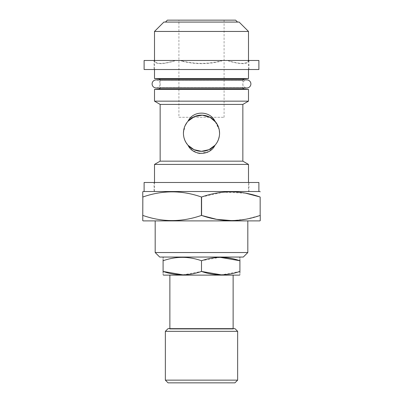 <?xml version="1.0" encoding="UTF-8"?>
<svg xmlns="http://www.w3.org/2000/svg" width="403" height="403" viewBox="0 0 403 403"><rect width="100%" height="100%" fill="white"/><g stroke="black" fill="none" stroke-linecap="round" stroke-linejoin="round"><path stroke-width="0.3" stroke-dasharray="2.02 1.51" d="M156.132 87.955A4.02 4.02 0 0 0 160.152 83.935A4.02 4.02 0 0 0 156.132 79.91L246.868 79.91A4.02 4.02 0 0 0 242.848 83.935A4.02 4.02 0 0 0 246.868 87.955L156.132 87.955M154.052 69.517L248.948 69.517L154.052 69.517L154.052 60.48L173.884 60.48L173.884 61.034C162.842 64.148 156.47 64.148 154.762 61.034L154.762 60.48M220.622 61.034L220.622 60.48L182.378 60.48L182.378 61.034C195.128 64.148 207.872 64.148 220.622 61.034L221.71 61.034C208.235 64.49 194.765 64.49 181.29 61.034L181.29 60.48L154.052 60.48M221.71 61.034L221.71 60.48L220.622 60.48M248.948 69.517L248.948 60.48L221.71 60.48M248.495 191.526L154.505 191.526L248.495 191.526L248.495 182.488M154.505 191.526L154.505 182.488M185.874 124.154L188.02 121.192A18.075 18.075 0 0 1 214.98 121.192L219.272 129.927M219.242 136.688L219.575 133.237C219.665 123.368 211.374 115.082 201.515 115.157C191.581 115.082 183.33 123.414 183.425 133.237L185.168 125.494M219.242 129.771L215.988 122.426M214.98 121.192C209.827 110.397 193.082 110.513 188.02 121.192L187.098 122.311M185.073 125.691L183.975 128.809M183.607 130.678L183.425 133.237L184.04 137.907M160.097 79.91A1.355 1.355 0 0 1 160.152 80.293L160.152 87.663L242.848 87.663L160.152 87.663A1.355 1.355 0 0 1 160.122 87.955M242.903 79.91A1.355 1.355 0 0 0 242.848 80.293L242.848 87.663A1.355 1.355 0 0 0 242.878 87.955M248.238 60.48L229.116 60.48L229.116 61.034C240.158 64.148 246.53 64.148 248.238 61.034L248.238 60.48L248.948 60.48M248.495 69.517L248.495 60.48M154.505 69.517L154.505 60.48M165.462 22.069L237.538 22.069L165.462 22.069M178.907 117.303L224.093 117.303L178.907 117.303L178.907 20.15L224.093 20.15L178.907 20.15M224.093 117.303L224.093 20.15M154.052 191.526L248.948 191.526L154.052 191.526L154.052 182.488L248.948 182.488L154.052 182.488M248.948 191.526L248.948 182.488M144.113 191.526L258.887 191.526L144.113 191.526M155.18 220.899L247.82 220.899L155.18 220.899M233.584 328.621L169.416 328.621L233.584 328.621L233.13 329.075L169.87 329.075L233.13 329.075L233.13 328.621M169.87 275.128L233.13 275.128L169.87 275.128M169.416 328.621L169.87 329.075L169.87 328.621M234.939 328.621L168.061 328.621M237.649 331.337L165.351 331.337M237.649 380.14L165.351 380.14M234.939 382.85L168.061 382.85M239.458 275.128L163.542 275.128M239.911 260.741L239.911 271.436L221.423 274.861M239.911 274.866L239.911 272.599M201.5 257.054L239.458 257.054L201.5 257.054M239.911 259.582L239.911 257.467M163.089 271.436L163.089 260.741C175.859 256.237 188.664 256.237 201.5 260.741L219.988 257.316M259.794 191.526L143.206 191.526M163.089 257.467L163.089 259.582M183.012 274.861L201.5 271.436L201.5 260.741M163.089 272.599L163.089 274.71M201.414 215.424L201.586 197.007L201.414 215.424C181.939 222.275 162.414 222.275 142.843 215.424L142.753 197.007L142.753 220.637M260.157 215.424L260.157 197.007L260.157 215.424L246.228 219.126L232.027 220.632M201.586 197.007L223.403 192.155L245.679 193.193M142.843 197.007C162.313 190.151 181.839 190.151 201.414 197.007M259.794 220.899L143.206 220.899M247.82 252.53L155.18 252.53M243.301 257.054L159.699 257.054M258.887 182.488L144.113 182.488M235.619 20.15L167.381 20.15M239.12 22.069L163.88 22.069M248.495 31.449L154.505 31.449M248.495 78.555L154.505 78.555M248.495 89.401L154.505 89.401M248.495 101.153L154.505 101.153M184.77 140.078L188.02 145.276C185.032 141.891 183.501 137.876 183.425 133.237C183.345 143.11 191.621 151.372 201.48 151.311C212.507 150.264 218.537 144.239 219.575 133.237C219.504 137.856 217.973 141.866 214.98 145.276L215.766 144.334M216.708 143.005L218.471 139.448M242.848 104.412L160.152 104.412M199.989 153.488L208.724 151.563L214.98 145.276A18.075 18.075 0 0 1 188.02 145.276L192.055 150.002L197.535 152.984M242.848 161.155L160.152 161.155M248.495 164.414L154.505 164.414M182.378 60.48L181.29 60.48M181.29 61.034L182.378 61.034M173.884 60.48L229.116 60.48M154.762 61.034L154.218 61.034C155.775 64.49 162.51 64.49 174.428 61.034L174.428 60.48M174.428 61.034L173.884 61.034M229.116 61.034L228.572 61.034C240.49 64.49 247.225 64.49 248.782 61.034L248.782 60.48M248.782 61.034L248.238 61.034M228.572 61.034L228.572 60.48M154.218 61.034L154.218 60.48M258.887 69.517L144.113 69.517M258.887 60.48L144.113 60.48M244.087 89.018L158.913 89.018M160.152 80.293L242.848 80.293L160.152 80.293M244.087 78.943L158.913 78.943"/><path stroke-width="0.6" d="M152.107 83.935A4.02 4.02 0 0 0 156.132 87.955L246.868 87.955A4.02 4.02 0 0 0 250.893 83.935A4.02 4.02 0 0 0 246.868 79.91L156.132 79.91A4.02 4.02 0 0 0 152.107 83.935M144.113 69.517L258.887 69.517L258.887 60.48L144.113 60.48L144.113 69.517M248.495 182.488L248.495 164.414L154.505 164.414L154.505 182.488M154.505 164.414L160.152 161.155L242.848 161.155L248.495 164.414M214.98 121.192C209.903 110.503 193.188 110.397 188.02 121.192C185.032 124.577 183.501 128.592 183.425 133.237C183.496 137.856 185.027 141.866 188.02 145.276C193.077 155.956 209.827 156.072 214.98 145.276C217.968 141.891 219.499 137.876 219.575 133.237C219.504 128.612 217.973 124.603 214.98 121.192A18.075 18.075 0 0 0 188.02 121.192L194.412 116.608L202.346 115.177L210.059 117.313L215.988 122.426M242.848 161.155L242.848 104.412L248.495 101.153L248.495 89.401L154.505 89.401L154.505 101.153L248.495 101.153M160.152 161.155L160.152 104.412L242.848 104.412M219.272 129.927L219.575 133.237L219.242 129.771M185.168 125.494L185.874 124.154M187.098 122.311L185.073 125.691M183.975 128.809L183.607 130.678M160.152 104.412L154.505 101.153M160.122 87.955A1.355 1.355 0 0 1 158.913 89.018L154.505 89.401M242.878 87.955A1.355 1.355 0 0 0 244.087 89.018L248.495 89.401M158.913 78.943L244.087 78.943L248.495 78.555L154.505 78.555L158.913 78.943A1.355 1.355 0 0 1 160.097 79.91M244.087 78.943A1.355 1.355 0 0 0 242.903 79.91M248.495 78.555L248.495 69.517M248.495 60.48L248.495 31.449L154.505 31.449L154.505 60.48M154.505 78.555L154.505 69.517M154.505 31.449L163.88 22.069L239.12 22.069L248.495 31.449M165.462 22.069L167.381 20.15L235.619 20.15L237.538 22.069M258.887 191.526L258.887 182.488L144.113 182.488L144.113 191.526M247.82 252.53L155.18 252.53L159.699 257.054L243.301 257.054L247.82 252.53L247.82 220.899M155.18 252.53L155.18 220.899M142.753 215.424L142.843 197.007L142.753 220.637L143.206 220.899L259.794 220.899L260.247 220.637L260.247 215.424L260.247 220.637M260.157 215.424L260.157 197.007C240.687 190.151 221.161 190.151 201.586 197.007L201.586 215.424C221.061 222.275 240.586 222.275 260.157 215.424L260.157 197.007L245.679 193.193M142.843 215.424C162.313 222.275 181.839 222.275 201.414 215.424L216.628 219.333L232.027 220.632M142.753 191.788L142.753 197.007L142.753 191.788L143.206 191.526L259.794 191.526L260.247 191.788M201.414 215.424L201.414 197.007C181.939 190.151 162.414 190.151 142.843 197.007M233.13 328.621L233.13 275.128M169.87 328.621L169.87 275.128M165.351 331.337L168.061 328.621L234.939 328.621L237.649 331.337L165.356 331.337L165.351 380.14L237.649 380.14L237.649 331.337M165.351 380.14L168.061 382.85L234.939 382.85L237.649 380.14M163.089 274.71L163.542 275.128L239.458 275.128L239.911 274.866M221.423 274.861L201.5 271.436C214.27 275.939 227.075 275.939 239.911 271.436C239.911 275.939 239.911 275.939 239.911 271.436L239.911 260.741C227.141 256.237 214.336 256.237 201.5 260.741C188.73 256.237 175.925 256.237 163.089 260.741C163.089 256.237 163.089 256.237 163.089 260.741L163.089 259.582M239.911 272.599L239.911 271.436M219.988 257.316L239.911 260.741C239.911 256.237 239.911 256.237 239.911 260.741L239.911 259.582M239.911 257.467L239.458 257.054M163.542 257.054L163.089 257.467M183.012 274.861L163.089 271.436L163.089 260.741M163.089 272.599L163.089 271.436C163.089 275.939 163.089 275.939 163.089 271.436C175.859 275.939 188.664 275.939 201.5 271.436L201.5 260.741M184.04 137.907L184.77 140.078M188.02 145.276L194.014 149.689L201.475 151.311L208.971 149.694L214.98 145.276A18.075 18.075 0 0 1 188.02 145.276M215.766 144.334L216.708 143.005M218.471 139.448L219.242 136.688M199.989 153.488L197.535 152.984M158.913 89.018L244.087 89.018"/></g></svg>
